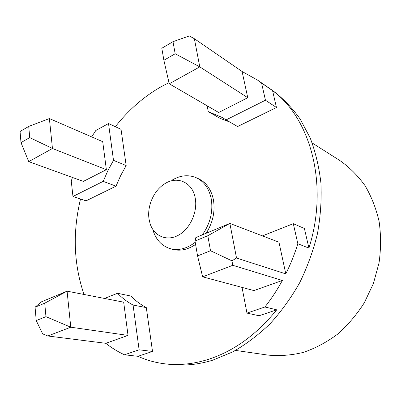 <?xml version="1.0" encoding="UTF-8"?>
<svg xmlns="http://www.w3.org/2000/svg" width="401" height="401" viewBox="0 0 401 401"><rect width="100%" height="100%" fill="white"/><g stroke="black" fill="none" stroke-linecap="round" stroke-linejoin="round"><path stroke-width="0.6" d="M139.117 349.802L133.067 305.061L146.305 307.612L152.515 351.441L139.117 349.802L124.46 354.79C117.789 351.692 111.578 347.862 105.834 343.306L128.024 335.406L123.683 302.179L67.082 291.166L41.208 301.933L35.072 307.196L36.215 320.569L45.955 316.67L44.737 303.196L35.072 307.196M104.496 298.444L117.528 293.286L130.831 296.033C135.443 300.7 140.601 304.56 146.305 307.612M133.067 305.061C127.333 301.958 122.155 298.033 117.528 293.286M152.515 351.441L138.009 356.304L124.46 354.79M116.029 186.154L103.192 181.362L72.967 196.475L86.05 200.851L116.029 186.154L120.656 175.608L126.17 165.558L121.037 129.348L108.521 123.523L95.829 130.485L91.664 136.891M115.358 126.706C128.631 109.799 144.089 96.365 161.723 86.405L168.996 82.661M194.375 38.722L199.783 66.872L169.252 83.789L218.695 112.506L247.753 97.714L199.783 66.872L175.177 53.769L173.006 41.674L189.317 35.945L194.375 38.722L242.089 71.493L257.542 80.1L261.572 83.042L265.447 100.22L226.079 119.909L222.199 117.483L208.264 111.633L219.954 118.31L229.748 122.019M226.079 119.909L237.613 126.546L276.459 107.498L272.565 90.636C310.725 118.516 328.98 184.926 308.93 248.119L304.399 228.49L293.306 223.668L297.833 243.728L308.93 248.119M297.833 243.728C294.625 254.119 290.615 264.169 285.798 273.873L236.52 258.033L231.943 260.835L232.786 265.317L282.369 280.459C277.201 289.928 271.392 298.77 264.936 306.991L276.73 309.828L259.036 315.757L246.971 313.101L242.034 287.397M276.73 309.828C256.384 334.87 233.377 351.446 207.718 359.572C193.513 363.938 179.748 365.416 166.42 364.008C156.335 362.925 146.866 360.354 138.009 356.304M84.04 294.464C73.684 264.274 72.511 232.45 80.516 199.001M153.182 230.831C156.23 239.943 161.778 245.843 169.844 248.535L172.129 249.221C179.864 251.407 187.683 249.808 195.588 244.42M206.194 233.262C212.886 222.57 215.297 211.402 213.412 199.753C211.237 189.372 206.179 182.325 198.234 178.61L196.049 177.648C188.179 174.445 180.119 175.317 171.879 180.26M103.192 181.362L107.899 170.6L113.498 160.345L126.17 165.558M113.498 160.345L108.521 123.523M72.967 196.475L71.258 181.036L72.446 177.453M106.37 169.678L52.456 148.495L28.742 161.633L83.338 181.397L106.37 169.678L102.711 141.678L49.388 118.566L28.722 126.42L20.05 131.518L20.997 142.616L29.734 137.578L28.722 126.42M36.215 320.569L42.676 333.863L47.809 335.983L105.834 343.306M257.542 80.1L272.88 90.696C283.071 98.405 292.174 107.869 300.189 119.092L310.229 138.049C315.542 152.059 319.111 167.132 320.94 183.267C321.687 199.808 320.524 216.62 317.447 233.698C313.281 250.675 307.356 267.026 299.672 282.75C291.086 297.868 281.191 311.562 269.993 323.843C258.219 335.131 245.783 344.489 232.68 351.923L212.751 360.173C198.62 364.494 184.916 365.953 171.633 364.554L166.42 364.008M261.572 83.042L272.565 90.636M235.502 350.414L267.953 355.085C279.567 356.193 291.372 355.296 303.372 352.389C315.286 348.304 326.635 342.269 337.426 334.289C347.682 325.276 356.634 314.78 364.288 302.805L373.406 283.507L379.035 262.916C381.015 248.841 381.04 235.046 379.115 221.532C376.113 208.45 371.416 196.485 365.025 185.633C357.802 175.618 349.421 167.252 339.878 160.545L312.194 142.982M264.936 306.991L246.971 313.101M285.798 273.873L278.961 242.209L229.868 223.407L195.843 237.567L195.006 241.031L197.568 255.918L210.505 250.735L207.818 235.733L229.868 223.407L236.52 258.033M232.786 265.317L202.635 276.835L253.928 290.585L282.369 280.459M262.449 235.888L293.306 223.668M231.943 260.835L210.505 250.735M202.635 276.835L197.568 255.918M207.818 235.733L195.006 241.031M265.447 100.22L276.459 107.498M247.753 97.714L242.089 71.493M208.264 111.633L207.147 105.799M173.006 41.674L161.814 48.25L163.884 60.275L175.177 53.769M169.252 83.789L163.884 60.275M29.734 137.578L52.456 148.495L49.388 118.566M28.742 161.633L20.997 142.616M128.024 335.406L70.776 327.206L67.082 291.166L44.737 303.196M47.809 335.983L70.776 327.206L45.955 316.67M169.844 248.535C178.32 250.886 186.781 248.8 195.217 242.269M202.289 234.886C210.234 223.688 213.217 211.673 211.237 198.851C209.066 188.435 204.004 181.367 196.049 177.648M195.272 198.37C192.766 182.37 177.312 175.493 164.811 183.733C153.954 190.254 146.921 206.084 149.042 219.106L150.074 223.593C153.919 236.009 166.545 241.638 178.204 235.337C189.899 229.197 197.803 212.139 195.272 198.37"/></g></svg>
